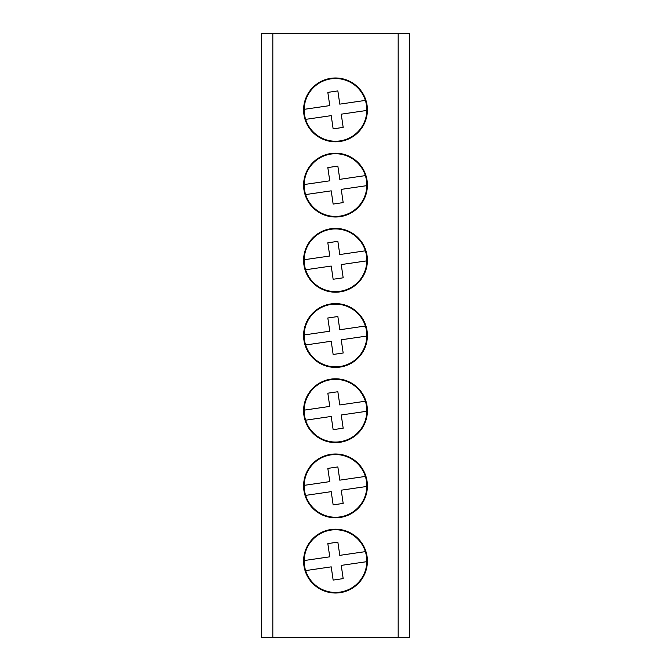 <?xml version="1.0" encoding="UTF-8"?>
<svg xmlns="http://www.w3.org/2000/svg" width="671" height="671" viewBox="0 0 671 671"><rect width="100%" height="100%" fill="white"/><g stroke="black" fill="none" stroke-linecap="round" stroke-linejoin="round"><path stroke-width="1.01" d="M398.171 33.55L409.562 33.55L409.562 637.45L398.171 637.45L398.171 33.55L261.438 33.55L261.438 637.45L272.829 637.45L272.829 33.55M335.5 529.201A31.906 31.906 0 0 0 303.594 561.107A31.906 31.906 0 0 0 335.5 593.013A31.906 31.906 0 0 0 367.406 561.107A31.906 31.906 0 0 0 335.5 529.201M398.171 637.45L272.829 637.45M335.5 453.999A31.906 31.906 0 0 0 303.594 485.905A31.906 31.906 0 0 0 335.5 517.811A31.906 31.906 0 0 0 367.406 485.905A31.906 31.906 0 0 0 335.5 453.999M335.5 378.796A31.906 31.906 0 0 0 303.594 410.702A31.906 31.906 0 0 0 335.5 442.608A31.906 31.906 0 0 0 367.406 410.702A31.906 31.906 0 0 0 335.5 378.796M335.5 303.594A31.906 31.906 0 0 0 303.594 335.5A31.906 31.906 0 0 0 335.5 367.406A31.906 31.906 0 0 0 367.406 335.5A31.906 31.906 0 0 0 335.5 303.594M335.5 228.392A31.906 31.906 0 0 0 303.594 260.298A31.906 31.906 0 0 0 335.5 292.204A31.906 31.906 0 0 0 367.406 260.298A31.906 31.906 0 0 0 335.5 228.392M335.5 153.189A31.906 31.906 0 0 0 303.594 185.095A31.906 31.906 0 0 0 335.5 217.001A31.906 31.906 0 0 0 367.406 185.095A31.906 31.906 0 0 0 335.5 153.189M335.5 77.987A31.906 31.906 0 0 0 303.594 109.893A31.906 31.906 0 0 0 335.5 141.799A31.906 31.906 0 0 0 367.406 109.893A31.906 31.906 0 0 0 335.5 77.987M304.164 560.562A31.336 31.336 0 0 1 365.368 551.629A31.336 31.336 0 0 1 340.029 592.116A31.336 31.336 0 0 1 304.164 560.562L329.755 556.821L327.825 543.602L337.857 542.134L339.786 555.362L365.368 551.629M305.632 570.593L331.214 566.852L333.143 580.08L343.175 578.62L341.245 565.393L366.836 561.661M304.164 485.359A31.336 31.336 0 0 1 365.368 476.427A31.336 31.336 0 0 1 340.029 516.913A31.336 31.336 0 0 1 304.164 485.359L329.755 481.619L327.825 468.4L337.857 466.932L339.786 480.159L365.368 476.427M305.632 495.391L331.214 491.65L333.143 504.877L343.175 503.418L341.245 490.191L366.836 486.458M304.164 410.149A31.336 31.336 0 0 1 365.368 401.224A31.336 31.336 0 0 1 340.029 441.711A31.336 31.336 0 0 1 304.164 410.149L329.755 406.416L327.825 393.198L337.857 391.73L339.786 404.957L365.368 401.224M305.632 420.189L331.214 416.448L333.143 429.675L343.175 428.207L341.245 414.988L366.836 411.256M304.164 334.946A31.336 31.336 0 0 1 365.368 326.014A31.336 31.336 0 0 1 340.029 366.509A31.336 31.336 0 0 1 304.164 334.946L329.755 331.214L327.825 317.995L337.857 316.527L339.786 329.755L365.368 326.014M305.632 344.986L331.214 341.245L333.143 354.473L343.175 353.005L341.245 339.786L366.836 336.054M304.164 259.744A31.336 31.336 0 0 1 365.368 250.811A31.336 31.336 0 0 1 340.029 291.306A31.336 31.336 0 0 1 304.164 259.744L329.755 256.012L327.825 242.793L337.857 241.325L339.786 254.552L365.368 250.811M305.632 269.776L331.214 266.043L333.143 279.27L343.175 277.802L341.245 264.584L366.836 260.851M304.164 184.542A31.336 31.336 0 0 1 365.368 175.609A31.336 31.336 0 0 1 340.029 216.104A31.336 31.336 0 0 1 304.164 184.542L329.755 180.809L327.825 167.582L337.857 166.123L339.786 179.35L365.368 175.609M305.632 194.573L331.214 190.841L333.143 204.068L343.175 202.6L341.245 189.381L366.836 185.641M304.164 109.339A31.336 31.336 0 0 1 365.368 100.407A31.336 31.336 0 0 1 340.029 140.902A31.336 31.336 0 0 1 304.164 109.339L329.755 105.607L327.825 92.38L337.857 90.921L339.786 104.148L365.368 100.407M305.632 119.371L331.214 115.638L333.143 128.866L343.175 127.398L341.245 114.179L366.836 110.438"/></g></svg>
